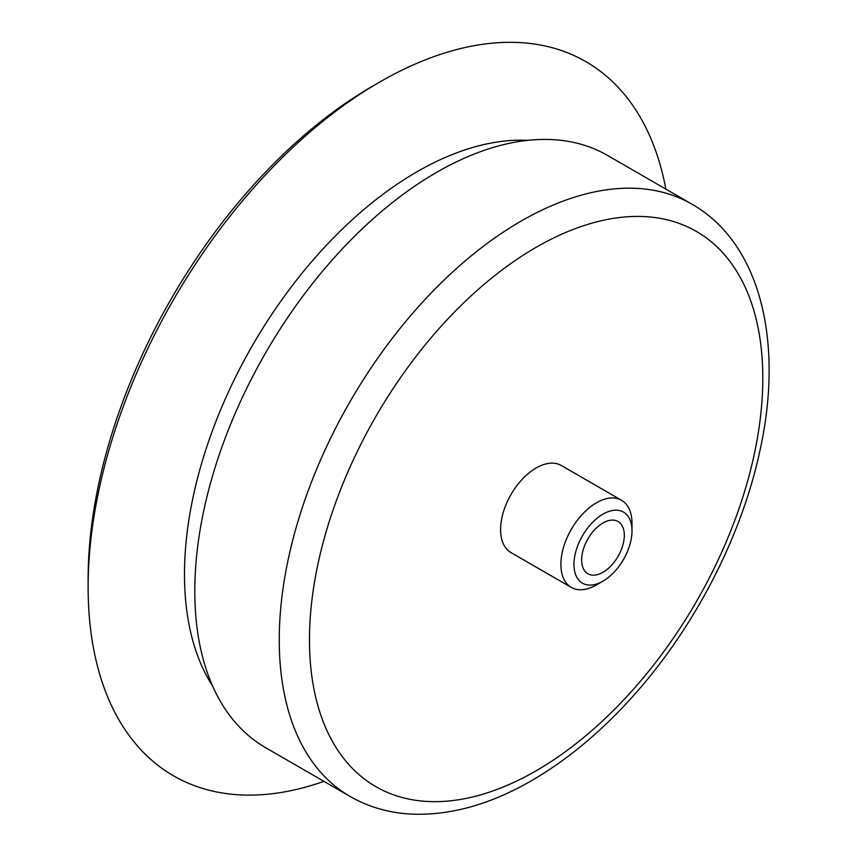 <?xml version="1.0" encoding="UTF-8"?>
<svg xmlns="http://www.w3.org/2000/svg" width="857" height="857" viewBox="0 0 857 857"><rect width="100%" height="100%" fill="white"/><g stroke="black" fill="none" stroke-linecap="round" stroke-linejoin="round"><path stroke-width="1.29" d="M602.985 572.272A30.166 17.419 -60 0 1 587.902 573.762A30.166 17.419 -60 0 1 587.891 538.924A30.166 17.419 -60 0 1 618.068 521.506A30.166 17.419 -60 0 1 622.696 545.684A30.166 17.419 -60 0 1 602.985 572.272M323.946 781.359A412.324 238.053 -60 0 1 88.132 587.045L88.132 578.839A402.265 232.247 -60 0 1 372.57 86.161L379.683 82.058A412.324 238.053 -60 0 1 665.868 189.118M88.132 587.045A412.324 238.053 -60 0 1 379.683 82.058M265.616 747.679A341.932 197.41 -60 0 1 265.616 352.859A341.932 197.41 -60 0 1 607.549 155.438L691.985 204.202A341.932 197.41 -60 0 0 350.063 401.612A341.932 197.41 -60 0 0 350.063 796.442L265.616 747.679M596.44 584.913L602.985 581.142L596.44 584.913A50.284 29.031 -60 0 1 571.298 587.409L510.997 552.594A50.284 29.031 -60 0 1 510.997 494.532A50.284 29.031 -60 0 1 561.281 465.49L621.582 500.306A50.284 29.031 -60 0 1 631.995 523.327L631.995 530.879A41.029 23.685 -60 0 1 602.985 581.142A41.029 23.685 -60 0 1 573.965 564.388A41.029 23.685 -60 0 1 602.985 514.136A41.029 23.685 -60 0 1 631.995 530.879M571.298 587.409A50.284 29.031 -60 0 1 571.298 529.347A50.284 29.031 -60 0 1 621.582 500.306M212.654 686.146A328.649 189.751 -60 0 1 252.558 345.317A328.649 189.751 -60 0 1 527.773 140.344M536.139 770.775A320.561 185.08 -60 0 1 339.833 491.511A320.561 185.08 -60 0 1 732.435 264.845A320.561 185.08 -60 0 1 536.139 770.775M350.063 796.442C368.874 807.208 389.635 813.111 412.335 814.15C450.878 815.5 490.675 804.305 531.715 780.566C567.912 759.516 602.085 730.925 634.244 694.802C694.363 627.485 740.866 537.757 759.377 453.117C784.359 343.732 761.145 243.613 691.985 204.202"/></g></svg>
